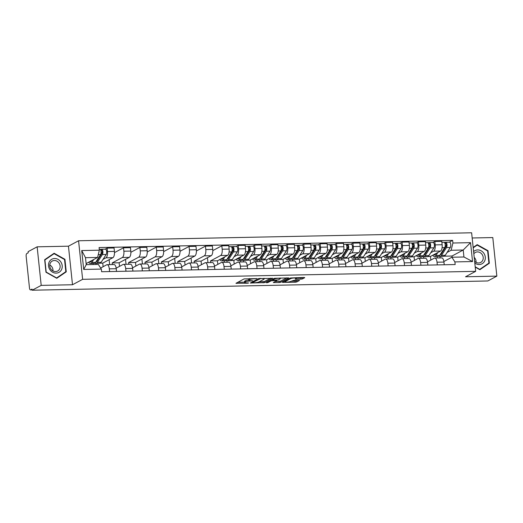 <?xml version="1.0" encoding="UTF-8"?>
<svg xmlns="http://www.w3.org/2000/svg" width="523" height="523" viewBox="0 0 523 523"><rect width="100%" height="100%" fill="white"/><g stroke="black" fill="none" stroke-linecap="round" stroke-linejoin="round"><path stroke-width="0.78" d="M256.911 278.582L244.071 278.916L235.951 283.309L247.588 283.204L248.686 282.956L246.791 282.897A3.615 0.673 174 0 1 244.627 282.512A3.615 0.673 174 0 1 244.921 282.204L245.588 281.845A3.615 0.673 174 0 1 250.314 281.014L252.766 280.805L250.935 280.681A3.615 0.673 174 0 1 248.771 280.295A3.615 0.673 174 0 1 249.066 279.982L249.733 279.628A3.615 0.673 174 0 1 254.459 278.792L256.911 278.582M301.019 279.145L302.497 278.89L304.746 277.68L304.157 277.465L290.52 277.968L282.4 282.361L295.247 282.237L296.724 281.975L299.535 280.426L293.651 280.413L290.821 281.394A3.02 0.562 174 0 1 287.487 282.06A3.02 0.562 174 0 1 285.061 281.766A3.02 0.562 174 0 1 285.31 281.505L290.592 278.674A3.02 0.562 174 0 1 293.926 278.007A3.02 0.562 174 0 1 296.351 278.301A3.02 0.562 174 0 1 296.103 278.563L295.135 279.132L295.809 279.249L301.019 279.145L300.902 278.02L302.882 277.491M72.501 284.747L68.448 246.183L37.146 246.823L41.199 285.381L72.501 284.747L82.627 279.321L475.675 271.339L465.548 276.765L496.85 276.124L487.815 280.969L32.165 290.219L32.047 289.095L30.641 289.853L32.125 289.82M41.199 285.381L32.165 290.219M272.679 278.334L258.454 278.622L250.334 283.015L264.658 282.629L272.66 278.158M274.483 278.295L288.807 277.909L280.688 282.302L279.21 282.564L273.326 282.551L276.674 280.707L276.092 280.491L271.156 280.818L267.769 282.636L266.266 282.734L274.483 278.295L274.536 279.014A3.02 0.562 174 0 1 277.876 278.347A3.02 0.562 174 0 1 280.295 278.641A3.02 0.562 174 0 1 280.053 278.903L278.19 279.897L273.261 280.23L272.673 280.008L274.536 279.014M37.146 246.823L28.111 251.661L28.229 252.786L26.823 253.537A2.301 0.935 -91.2 0 0 26.15 256.27L29.497 288.088A2.301 0.935 -91.2 0 0 30.452 289.899A2.301 0.935 -91.2 0 0 30.641 289.853M68.448 246.183L78.574 240.763L471.622 232.781L475.675 271.339M496.85 276.124L492.797 237.566L472.171 237.985M100.658 268.031L106.672 264.808A5.289 2.157 88.8 0 1 107.11 264.69A5.289 2.157 88.8 0 1 109.307 268.861L109.588 271.568M95.827 263.37L95.938 264.461M103.123 266.71L102.743 263.121L112.87 257.695A5.289 2.157 -91.2 0 0 114.419 251.406L107.483 251.55A5.289 2.157 88.8 0 1 105.94 257.839L103.018 259.401M107.483 251.55L107.123 248.118L105.162 249.17M93.212 264.52L93.101 263.435M116.524 271.424L116.237 268.717A5.289 2.157 -91.2 0 0 114.04 264.546L107.11 264.69M114.419 251.406L114.06 247.98L107.123 248.118M116.165 268.162L123.062 264.475A5.289 2.157 88.8 0 1 123.493 264.357A5.289 2.157 88.8 0 1 125.69 268.528L125.978 271.234M114.485 252.616L123.513 247.784L123.873 251.217A5.289 2.157 88.8 0 1 122.323 257.506L112.197 262.925L112.373 264.579M109.647 264.638L109.124 259.702M132.907 271.091L132.626 268.384A5.289 2.157 -91.2 0 0 130.43 264.213L123.493 264.357M119.506 266.377L119.133 262.788L129.259 257.362A5.289 2.157 -91.2 0 0 130.802 251.073L130.443 247.647L123.513 247.784M132.554 267.835L139.445 264.141A5.289 2.157 88.8 0 1 139.883 264.023A5.289 2.157 88.8 0 1 142.079 268.194L142.361 270.901M130.874 252.282L139.896 247.451L140.256 250.883A5.289 2.157 88.8 0 1 138.713 257.172L128.586 262.592L128.756 264.246M126.03 264.305L125.513 259.369M149.297 270.757L149.009 268.051A5.289 2.157 -91.2 0 0 146.813 263.88L139.883 264.023M135.895 266.044L135.516 262.454L145.642 257.028A5.289 2.157 -91.2 0 0 147.192 250.739L146.832 247.314L139.896 247.451M148.937 267.501L155.828 263.808A5.289 2.157 88.8 0 1 156.266 263.69A5.289 2.157 88.8 0 1 158.462 267.861L158.75 270.568M147.257 251.949L156.285 247.118L156.645 250.55A5.289 2.157 88.8 0 1 155.096 256.839L144.969 262.258L145.146 263.912M142.413 263.971L141.896 259.035M165.68 270.424L165.392 267.724A5.289 2.157 -91.2 0 0 163.196 263.546L156.266 263.69M152.278 265.71L151.905 262.121L162.032 256.695A5.289 2.157 -91.2 0 0 163.575 250.406L163.215 246.98L156.285 247.118M165.327 267.168L172.217 263.474A5.289 2.157 88.8 0 1 172.655 263.357A5.289 2.157 88.8 0 1 174.845 267.528L175.133 270.234M163.647 251.622L172.668 246.784L173.028 250.216A5.289 2.157 88.8 0 1 171.485 256.505L161.359 261.931L161.529 263.585M158.802 263.638L158.286 258.702M182.063 270.09L181.782 267.39A5.289 2.157 -91.2 0 0 179.585 263.213L172.655 263.357M168.668 265.377L168.288 261.788L178.415 256.368A5.289 2.157 -91.2 0 0 179.964 250.072L179.598 246.647L172.668 246.784M181.71 266.835L188.6 263.141A5.289 2.157 88.8 0 1 189.038 263.023A5.289 2.157 88.8 0 1 191.235 267.194L191.516 269.901M180.03 251.288L189.051 246.457L189.418 249.883A5.289 2.157 88.8 0 1 187.868 256.172L177.742 261.598L177.918 263.252M175.185 263.304L174.669 258.369M198.452 269.763L198.165 267.057A5.289 2.157 -91.2 0 0 195.968 262.886L189.038 263.023M185.05 265.043L184.671 261.454L194.804 256.035A5.289 2.157 -91.2 0 0 196.347 249.739L195.988 246.313L189.051 246.457M198.093 266.501L204.99 262.808A5.289 2.157 88.8 0 1 205.421 262.69A5.289 2.157 88.8 0 1 207.618 266.861L207.906 269.567M196.419 250.955L205.441 246.124L205.801 249.549A5.289 2.157 88.8 0 1 204.258 255.839L194.125 261.265L194.301 262.919M191.575 262.971L191.052 258.042M214.835 269.43L214.554 266.723A5.289 2.157 -91.2 0 0 212.358 262.553L205.421 262.69M201.44 264.71L201.061 261.121L211.187 255.701A5.289 2.157 -91.2 0 0 212.73 249.412L212.371 245.98L205.441 246.124M214.482 266.168L221.373 262.481A5.289 2.157 88.8 0 1 221.811 262.356A5.289 2.157 88.8 0 1 224.007 266.527L224.289 269.234M212.802 250.622L221.824 245.79L222.183 249.216A5.289 2.157 88.8 0 1 220.641 255.505L210.514 260.931L210.684 262.585M207.958 262.638L207.441 257.708M231.225 269.097L230.937 266.39A5.289 2.157 -91.2 0 0 228.741 262.219L221.811 262.356M217.823 264.377L217.444 260.787L227.57 255.368A5.289 2.157 -91.2 0 0 229.12 249.079L228.76 245.647L221.824 245.79M230.865 265.834L237.756 262.147A5.289 2.157 88.8 0 1 238.194 262.023A5.289 2.157 88.8 0 1 240.39 266.2L240.678 268.9M226.91 260.709L227.074 262.252M236.246 246.51L238.213 245.457L238.573 248.883A5.289 2.157 88.8 0 1 237.024 255.172L234.101 256.741M224.347 262.304L224.184 260.768M247.608 268.763L247.327 266.057A5.289 2.157 -91.2 0 0 245.13 261.886L238.194 262.023M234.206 264.043L233.833 260.454L243.96 255.034A5.289 2.157 -91.2 0 0 245.503 248.745L245.143 245.313L238.213 245.457M247.255 265.501L254.145 261.814A5.289 2.157 88.8 0 1 254.583 261.69A5.289 2.157 88.8 0 1 256.78 265.867L257.061 268.567M243.293 260.376L243.457 261.918M252.635 246.176L254.596 245.124L254.956 248.549A5.289 2.157 88.8 0 1 253.413 254.845L250.484 256.407M240.73 261.971L240.567 260.441M263.991 268.43L263.71 265.723A5.289 2.157 -91.2 0 0 261.513 261.552L254.583 261.69M250.595 263.716L250.216 260.121L260.343 254.701A5.289 2.157 -91.2 0 0 261.892 248.412L261.526 244.98L254.596 245.124M263.638 265.168L270.528 261.48A5.289 2.157 88.8 0 1 270.966 261.363A5.289 2.157 88.8 0 1 273.163 265.534L273.444 268.24M259.683 260.042L259.846 261.585M269.018 245.843L270.986 244.79L271.345 248.216A5.289 2.157 88.8 0 1 269.796 254.511L266.874 256.074M257.113 261.644L256.956 260.108M280.38 268.096L280.093 265.39A5.289 2.157 -91.2 0 0 277.896 261.219L270.966 261.363M266.978 263.383L266.606 259.794L276.732 254.368A5.289 2.157 -91.2 0 0 278.275 248.079L277.916 244.646L270.986 244.79M280.021 264.834L286.918 261.147A5.289 2.157 88.8 0 1 287.349 261.029A5.289 2.157 88.8 0 1 289.546 265.2L289.834 267.907M276.066 259.709L276.229 261.252M285.401 245.509L287.369 244.457L287.728 247.889A5.289 2.157 88.8 0 1 286.186 254.178L283.257 255.74M273.503 261.31L273.339 259.774M296.763 267.763L296.482 265.056A5.289 2.157 -91.2 0 0 294.286 260.885L287.349 261.029M283.368 263.049L282.989 259.46L293.115 254.034A5.289 2.157 -91.2 0 0 294.658 247.745L294.299 244.319L287.369 244.457M296.41 264.501L303.301 260.814A5.289 2.157 88.8 0 1 303.739 260.696A5.289 2.157 88.8 0 1 305.935 264.867L306.216 267.573M292.455 259.375L292.619 260.918M301.791 245.176L303.752 244.123L304.111 247.556A5.289 2.157 88.8 0 1 302.569 253.845L299.646 255.407M289.886 260.977L289.722 259.441M313.153 267.43L312.865 264.723A5.289 2.157 -91.2 0 0 310.669 260.552L303.739 260.696M299.751 262.716L299.372 259.127L309.498 253.701A5.289 2.157 -91.2 0 0 311.048 247.412L310.688 243.986L303.752 244.123M312.793 264.174L319.69 260.48A5.289 2.157 88.8 0 1 320.122 260.362A5.289 2.157 88.8 0 1 322.318 264.533L322.606 267.24M308.838 259.042L309.001 260.585M318.174 244.842L320.141 243.79L320.501 247.222A5.289 2.157 88.8 0 1 318.952 253.511L316.029 255.074M306.275 260.644L306.112 259.107M329.536 267.096L329.255 264.396A5.289 2.157 -91.2 0 0 327.058 260.219L320.122 260.362M316.134 262.383L315.761 258.793L325.888 253.367A5.289 2.157 -91.2 0 0 327.431 247.078L327.071 243.653L320.141 243.79M329.183 263.84L336.073 260.147A5.289 2.157 88.8 0 1 336.511 260.029A5.289 2.157 88.8 0 1 338.708 264.2L338.989 266.907M325.228 258.708L325.384 260.251M334.563 244.509L336.524 243.457L336.884 246.889A5.289 2.157 88.8 0 1 335.341 253.178L332.419 254.747M322.658 260.31L322.495 258.774M345.925 266.763L345.638 264.063A5.289 2.157 -91.2 0 0 343.441 259.885L336.511 260.029M332.523 262.049L332.144 258.46L342.271 253.034A5.289 2.157 -91.2 0 0 343.82 246.745L343.461 243.319L336.524 243.457M345.566 263.507L352.456 259.813A5.289 2.157 88.8 0 1 352.894 259.696A5.289 2.157 88.8 0 1 355.091 263.867L355.379 266.573M341.611 258.382L341.774 259.924M350.946 244.176L352.914 243.123L353.273 246.555A5.289 2.157 88.8 0 1 351.724 252.844L348.802 254.413M339.041 259.977L338.884 258.44M362.308 266.429L362.021 263.729A5.289 2.157 -91.2 0 0 359.824 259.552L352.894 259.696M348.906 261.716L348.534 258.127L358.66 252.707A5.289 2.157 -91.2 0 0 360.203 246.411L359.844 242.986L352.914 243.123M361.955 263.174L368.846 259.48A5.289 2.157 88.8 0 1 369.277 259.362A5.289 2.157 88.8 0 1 371.474 263.533L371.761 266.24M357.994 258.048L358.157 259.591M367.336 243.842L369.297 242.796L369.656 246.222A5.289 2.157 88.8 0 1 368.114 252.511L365.185 254.08M355.431 259.643L355.267 258.107M378.691 266.102L378.41 263.396A5.289 2.157 -91.2 0 0 376.214 259.225L369.277 259.362M365.296 261.382L364.917 257.793L375.043 252.374A5.289 2.157 -91.2 0 0 376.593 246.085L376.227 242.652L369.297 242.796M378.338 262.84L385.229 259.147A5.289 2.157 88.8 0 1 385.667 259.029A5.289 2.157 88.8 0 1 387.863 263.2L388.144 265.906M374.383 257.715L374.546 259.258M383.719 243.515L385.68 242.463L386.046 245.888A5.289 2.157 88.8 0 1 384.497 252.178L381.574 253.747M371.814 259.31L371.657 257.774M395.081 265.769L394.793 263.062A5.289 2.157 -91.2 0 0 392.596 258.892L385.667 259.029M381.679 261.049L381.3 257.46L391.433 252.04A5.289 2.157 -91.2 0 0 392.976 245.751L392.616 242.319L385.68 242.463M394.721 262.507L401.618 258.82A5.289 2.157 88.8 0 1 402.05 258.695A5.289 2.157 88.8 0 1 404.246 262.873L404.534 265.573M390.766 257.381L390.929 258.924M400.102 243.182L402.069 242.129L402.429 245.555A5.289 2.157 88.8 0 1 400.886 251.844L397.957 253.413M388.203 258.977L388.04 257.44M411.464 265.436L411.183 262.729A5.289 2.157 -91.2 0 0 408.986 258.558L402.05 258.695M398.068 260.716L397.689 257.126L407.816 251.707A5.289 2.157 -91.2 0 0 409.359 245.418L408.999 241.986L402.069 242.129M411.111 262.173L418.001 258.486A5.289 2.157 88.8 0 1 418.439 258.362A5.289 2.157 88.8 0 1 420.636 262.539L420.917 265.239M407.156 257.048L407.312 258.591M416.491 242.849L418.452 241.796L418.812 245.222A5.289 2.157 88.8 0 1 417.269 251.511L414.347 253.08M404.586 258.643L404.423 257.113M427.853 265.102L427.566 262.396A5.289 2.157 -91.2 0 0 425.369 258.225L418.439 258.362M414.451 260.382L414.072 256.793L424.199 251.373A5.289 2.157 -91.2 0 0 425.748 245.084L425.389 241.652L418.452 241.796M427.494 261.84L434.384 258.153A5.289 2.157 88.8 0 1 434.822 258.029A5.289 2.157 88.8 0 1 437.019 262.206L437.306 264.906M423.538 256.715L423.702 258.257M432.874 242.515L434.842 241.463L435.201 244.888A5.289 2.157 88.8 0 1 433.652 251.184L430.73 252.746M420.969 258.316L420.812 256.78M444.236 264.769L443.955 262.062A5.289 2.157 -91.2 0 0 441.758 257.891L434.822 258.029M430.834 260.055L430.462 256.46L440.588 251.04A5.289 2.157 -91.2 0 0 442.131 244.751L441.772 241.319L434.842 241.463M430.462 256.46L427.964 256.512M414.072 256.793L411.581 256.845M397.689 257.126L395.198 257.179M381.3 257.46L378.809 257.512M364.917 257.793L362.426 257.846M348.534 258.127L346.036 258.179M332.144 258.46L329.653 258.512M315.761 258.793L313.27 258.846M299.372 259.127L296.881 259.173M282.989 259.46L280.498 259.506M266.606 259.794L264.108 259.839M250.216 260.121L247.725 260.173M233.833 260.454L231.336 260.506M217.444 260.787L210.514 260.931M201.061 261.121L194.125 261.265M184.671 261.454L177.742 261.598M168.288 261.788L161.359 261.931M151.905 262.121L144.969 262.258M135.516 262.454L128.586 262.592M119.133 262.788L112.197 262.925M102.743 263.121L100.253 263.167M86.485 264.658L86.36 263.455L97.579 257.447L85.497 257.689L86.23 264.664L98.311 264.416L101.344 269.084L101.619 271.725L455.173 264.546L454.899 261.905L451.865 257.238L463.94 256.989L463.208 250.02L451.127 250.262L447.113 252.413M101.344 269.084L83.7 269.443L81.712 250.556L99.357 250.197L97.579 257.447M451.127 250.262L452.911 243.018L452.63 240.377L99.082 247.556L99.357 250.197M452.911 243.018L470.556 242.659L472.544 261.546L454.899 261.905M82.627 279.321L78.574 240.763M64.937 259.303L54.137 253.243L44.664 259.715L45.978 272.241L56.772 278.295L66.251 271.829L64.937 259.303L64.512 259.526M475.23 267.109L479.859 269.705L489.338 263.232L488.018 250.707L477.224 244.653L473.165 247.425M452.12 257.231L451.99 256.028L463.208 250.02L470.556 242.659M443.883 261.507L451.865 257.238M451.99 256.028L444.354 256.178M439.921 256.381L440.085 257.924M449.264 242.182L452.63 240.377M437.359 257.983L437.195 256.447M83.7 269.443L86.23 264.664M81.712 250.556L85.497 257.689M463.94 256.989L472.544 261.546M56.549 278.171L64.329 272.712M64.342 272.849L66.251 271.829M479.637 269.58L487.416 264.115M487.593 250.935L488.018 250.707M487.429 264.259L489.338 263.232M248.771 280.295L248.654 279.171A3.615 0.673 174 0 1 248.948 278.857L249.478 278.576M248.739 279.982A3.615 0.673 174 0 0 245.47 280.72L245.588 281.845M244.627 282.512L244.509 281.387A3.615 0.673 174 0 1 244.803 281.08L245.47 280.72M237.788 282.276L244.587 282.139M259.127 281.845L264.54 281.505L270.822 278.138M260.441 278.674L252.361 282.629L254.27 282.747A3.615 0.673 174 0 0 258.996 281.917L263.808 279.341A3.615 0.673 174 0 0 264.102 279.027A3.615 0.673 174 0 0 261.931 278.641L260.408 278.354M286.852 277.818L280.57 281.178L280.688 282.302M275.163 281.518L280.57 281.178M296.332 278.118L300.902 278.02M291.193 281.191L295.129 281.113L297.58 280.328M284.237 281.335L285.015 281.322M95.931 261.879A5.407 2.203 -91.2 0 0 97.049 261.075L102.05 253.289A1.379 0.562 -91.2 0 0 102.273 251.733A1.379 0.562 -91.2 0 0 101.71 250.733A1.379 0.562 -91.2 0 0 101.593 250.765L101.442 249.308A2.877 1.17 -91.2 0 1 101.678 249.242L105.463 249.164A2.877 1.17 -91.2 0 1 106.633 251.243A2.877 1.17 -91.2 0 1 106.176 254.485L101.174 262.265A6.904 2.811 -91.2 0 1 99.736 263.298L95.957 263.376A6.904 2.811 -91.2 0 0 97.396 262.343L102.397 254.564A2.877 1.17 -91.2 0 0 102.848 251.321A2.877 1.17 -91.2 0 0 101.678 249.242M96.748 260.611L97.356 260.598M95.055 263.036A6.904 2.811 -91.2 0 0 95.957 263.376M101.089 252.988L102.299 252.341M100.959 250.779L101.822 250.765M91.956 260.454L91.486 261.186A5.407 2.203 88.8 0 1 90.361 261.99A5.407 2.203 88.8 0 1 89.623 261.703M88.707 262.2A6.904 2.811 -91.2 0 0 90.387 263.487L94.173 263.409A6.904 2.811 -91.2 0 0 95.611 262.383L100.612 254.596A2.877 1.17 -91.2 0 0 101.063 251.354A2.877 1.17 -91.2 0 0 99.893 249.275L99.265 249.288M90.387 263.487A6.904 2.811 -91.2 0 0 91.826 262.461L93.722 259.513M100.135 249.334L101.442 249.308M49.835 269.593A7.479 6.688 61.8 0 0 59.445 272.078A7.479 6.688 61.8 0 0 60.897 262.043A7.479 6.688 61.8 0 0 51.287 259.558A7.479 6.688 61.8 0 0 49.835 269.593M50.764 268.9A5.661 5.06 61.8 0 0 57.622 271.032A5.661 5.06 61.8 0 0 59.138 263.187A5.661 5.06 61.8 0 0 52.28 261.049A5.661 5.06 61.8 0 0 50.764 268.9M52.967 270.94A5.661 5.06 61.8 0 0 51.98 267.018A5.661 5.06 61.8 0 0 49.777 264.978M44.677 259.839L54.091 253.681L64.551 259.552L65.826 271.685L56.641 277.955L46.181 272.084L44.906 259.951L54.091 253.681M474.806 263.03A7.479 6.688 61.8 0 0 483.494 262.67A7.479 6.688 61.8 0 0 483.978 253.452A7.479 6.688 61.8 0 0 473.603 251.596M474.616 261.258A5.661 5.06 61.8 0 0 480.709 262.441A5.661 5.06 61.8 0 0 482.226 254.59A5.661 5.06 61.8 0 0 475.368 252.459A5.661 5.06 61.8 0 0 473.831 253.792M476.054 262.343A5.661 5.06 61.8 0 0 475.067 258.421A5.661 5.06 61.8 0 0 474.211 257.375M473.178 247.549L477.179 245.091L487.632 250.955L488.913 263.095L479.728 269.365L475.204 266.822M473.204 247.804L477.179 245.091M227.015 259.218A5.407 2.203 -91.2 0 0 228.139 258.408L233.14 250.628A1.379 0.562 -91.2 0 0 233.356 249.072A1.379 0.562 -91.2 0 0 232.794 248.072A1.379 0.562 -91.2 0 0 232.683 248.105L232.526 246.64A2.877 1.17 -91.2 0 1 232.761 246.575L236.546 246.503A2.877 1.17 -91.2 0 1 237.717 248.582A2.877 1.17 -91.2 0 1 237.259 251.825L232.258 259.604A6.904 2.811 -91.2 0 1 230.82 260.637L227.041 260.716A6.904 2.811 -91.2 0 0 228.479 259.683L233.48 251.896A2.877 1.17 -91.2 0 0 233.938 248.654A2.877 1.17 -91.2 0 0 232.761 246.575M227.832 257.944L228.446 257.931M226.139 260.376A6.904 2.811 -91.2 0 0 227.041 260.716M232.173 250.327L233.382 249.68M232.042 248.118L232.912 248.098M223.04 257.793L222.569 258.525A5.407 2.203 88.8 0 1 221.445 259.33A5.407 2.203 88.8 0 1 220.706 259.042M219.791 259.532A6.904 2.811 -91.2 0 0 221.471 260.827L225.256 260.748A6.904 2.811 -91.2 0 0 226.694 259.722L231.696 251.936A2.877 1.17 -91.2 0 0 232.147 248.693A2.877 1.17 -91.2 0 0 230.976 246.614L228.865 246.66M221.471 260.827A6.904 2.811 -91.2 0 0 222.909 259.794L224.805 256.845M231.218 246.666L232.526 246.64M243.404 258.885A5.407 2.203 -91.2 0 0 244.522 258.081L249.523 250.295A1.379 0.562 -91.2 0 0 249.746 248.739A1.379 0.562 -91.2 0 0 249.183 247.739A1.379 0.562 -91.2 0 0 249.066 247.771L248.915 246.313A2.877 1.17 -91.2 0 1 249.151 246.248L252.929 246.17A2.877 1.17 -91.2 0 1 254.1 248.248A2.877 1.17 -91.2 0 1 253.648 251.491L248.647 259.271A6.904 2.811 -91.2 0 1 247.209 260.304L243.424 260.382A6.904 2.811 -91.2 0 0 244.862 259.349L249.863 251.57A2.877 1.17 -91.2 0 0 250.321 248.32A2.877 1.17 -91.2 0 0 249.151 246.248M244.221 257.61L244.829 257.604M242.528 260.042A6.904 2.811 -91.2 0 0 243.424 260.382M248.556 249.994L249.765 249.347M248.432 247.784L249.294 247.765M239.423 257.46L238.959 258.192A5.407 2.203 88.8 0 1 237.828 258.996A5.407 2.203 88.8 0 1 237.096 258.708M236.174 259.199A6.904 2.811 -91.2 0 0 237.86 260.493L241.639 260.415A6.904 2.811 -91.2 0 0 243.077 259.388L248.079 251.602A2.877 1.17 -91.2 0 0 248.536 248.36A2.877 1.17 -91.2 0 0 247.366 246.281L245.248 246.326M237.86 260.493A6.904 2.811 -91.2 0 0 239.299 259.46L241.195 256.512M247.601 246.34L248.915 246.313M259.787 258.552A5.407 2.203 -91.2 0 0 260.912 257.747L265.913 249.961A1.379 0.562 -91.2 0 0 266.129 248.405A1.379 0.562 -91.2 0 0 265.566 247.405A1.379 0.562 -91.2 0 0 265.455 247.438L265.298 245.98A2.877 1.17 -91.2 0 1 265.534 245.915L269.319 245.836A2.877 1.17 -91.2 0 1 270.489 247.915A2.877 1.17 -91.2 0 1 270.031 251.158L265.03 258.937A6.904 2.811 -91.2 0 1 263.592 259.97L259.813 260.049A6.904 2.811 -91.2 0 0 261.252 259.016L266.253 251.236A2.877 1.17 -91.2 0 0 266.704 247.994A2.877 1.17 -91.2 0 0 265.534 245.915M260.604 257.283L261.212 257.27M258.911 259.709A6.904 2.811 -91.2 0 0 259.813 260.049M264.945 249.661L266.155 249.013M264.815 247.451L265.684 247.431M255.812 257.126L255.342 257.859A5.407 2.203 88.8 0 1 254.217 258.663A5.407 2.203 88.8 0 1 253.478 258.375M252.563 258.865A6.904 2.811 -91.2 0 0 254.243 260.16L258.029 260.081A6.904 2.811 -91.2 0 0 259.467 259.055L264.468 251.269A2.877 1.17 -91.2 0 0 264.919 248.026A2.877 1.17 -91.2 0 0 263.749 245.947L261.637 245.993M254.243 260.16A6.904 2.811 -91.2 0 0 255.682 259.127L257.578 256.185M263.991 246.006L265.298 245.98M276.17 258.218A5.407 2.203 -91.2 0 0 277.295 257.414L282.296 249.628A1.379 0.562 -91.2 0 0 282.512 248.072A1.379 0.562 -91.2 0 0 281.949 247.072A1.379 0.562 -91.2 0 0 281.838 247.104L281.681 245.647A2.877 1.17 -91.2 0 1 281.923 245.581L285.702 245.503A2.877 1.17 -91.2 0 1 286.872 247.582A2.877 1.17 -91.2 0 1 286.421 250.824L281.42 258.61A6.904 2.811 -91.2 0 1 279.982 259.637L276.196 259.715A6.904 2.811 -91.2 0 0 277.635 258.682L282.636 250.903A2.877 1.17 -91.2 0 0 283.093 247.66A2.877 1.17 -91.2 0 0 281.923 245.581M276.987 256.95L277.602 256.937M275.301 259.375A6.904 2.811 -91.2 0 0 276.196 259.715M281.328 249.327L282.538 248.68M281.204 247.118L282.067 247.104M272.195 256.793L271.725 257.525A5.407 2.203 88.8 0 1 270.6 258.329A5.407 2.203 88.8 0 1 269.868 258.042M268.946 258.539A6.904 2.811 -91.2 0 0 270.633 259.826L274.412 259.748A6.904 2.811 -91.2 0 0 275.85 258.722L280.851 250.935A2.877 1.17 -91.2 0 0 281.309 247.693A2.877 1.17 -91.2 0 0 280.138 245.614L278.02 245.66M270.633 259.826A6.904 2.811 -91.2 0 0 272.071 258.8L273.96 255.852M280.374 245.673L281.681 245.647M292.56 257.885A5.407 2.203 -91.2 0 0 293.678 257.081L298.679 249.294A1.379 0.562 -91.2 0 0 298.901 247.739A1.379 0.562 -91.2 0 0 298.339 246.745A1.379 0.562 -91.2 0 0 298.221 246.771L298.071 245.313A2.877 1.17 -91.2 0 1 298.306 245.248L302.091 245.169A2.877 1.17 -91.2 0 1 303.262 247.248A2.877 1.17 -91.2 0 1 302.804 250.491L297.803 258.277A6.904 2.811 -91.2 0 1 296.364 259.303L292.586 259.382A6.904 2.811 -91.2 0 0 294.024 258.349L299.025 250.569A2.877 1.17 -91.2 0 0 299.476 247.327A2.877 1.17 -91.2 0 0 298.306 245.248M293.377 256.616L293.985 256.603M291.684 259.042A6.904 2.811 -91.2 0 0 292.586 259.382M297.718 248.994L298.927 248.347M297.587 246.784L298.45 246.771M288.585 256.466L288.114 257.192A5.407 2.203 88.8 0 1 286.983 258.002A5.407 2.203 88.8 0 1 286.251 257.708M285.336 258.205A6.904 2.811 -91.2 0 0 287.016 259.493L290.801 259.421A6.904 2.811 -91.2 0 0 292.239 258.388L297.241 250.602A2.877 1.17 -91.2 0 0 297.692 247.359A2.877 1.17 -91.2 0 0 296.521 245.28L294.41 245.326M287.016 259.493A6.904 2.811 -91.2 0 0 288.454 258.467L290.35 255.518M296.763 245.339L298.071 245.313M308.943 257.551A5.407 2.203 -91.2 0 0 310.067 256.747L315.068 248.961A1.379 0.562 -91.2 0 0 315.284 247.405A1.379 0.562 -91.2 0 0 314.722 246.411A1.379 0.562 -91.2 0 0 314.611 246.438L314.454 244.98A2.877 1.17 -91.2 0 1 314.696 244.914L318.474 244.836A2.877 1.17 -91.2 0 1 319.645 246.915A2.877 1.17 -91.2 0 1 319.187 250.157L314.186 257.944A6.904 2.811 -91.2 0 1 312.747 258.97L308.969 259.048A6.904 2.811 -91.2 0 0 310.407 258.016L315.408 250.236A2.877 1.17 -91.2 0 0 315.866 246.993A2.877 1.17 -91.2 0 0 314.696 244.914M309.76 256.283L310.374 256.27M308.067 258.708A6.904 2.811 -91.2 0 0 308.969 259.048M314.101 248.66L315.31 248.013M313.97 246.451L314.839 246.438M304.968 256.133L304.497 256.858A5.407 2.203 88.8 0 1 303.373 257.669A5.407 2.203 88.8 0 1 302.64 257.375M301.719 257.872A6.904 2.811 -91.2 0 0 303.405 259.16L307.184 259.088A6.904 2.811 -91.2 0 0 308.622 258.055L313.623 250.275A2.877 1.17 -91.2 0 0 314.081 247.026A2.877 1.17 -91.2 0 0 312.904 244.954L310.793 244.993M303.405 259.16A6.904 2.811 -91.2 0 0 304.844 258.133L306.733 255.185M313.146 245.006L314.454 244.98M325.332 257.218A5.407 2.203 -91.2 0 0 326.45 256.414L331.451 248.628A1.379 0.562 -91.2 0 0 331.674 247.072A1.379 0.562 -91.2 0 0 331.111 246.078A1.379 0.562 -91.2 0 0 330.994 246.111L330.843 244.646A2.877 1.17 -91.2 0 1 331.079 244.581L334.857 244.503A2.877 1.17 -91.2 0 1 336.034 246.581A2.877 1.17 -91.2 0 1 335.576 249.824L330.575 257.61A6.904 2.811 -91.2 0 1 329.137 258.637L325.352 258.715A6.904 2.811 -91.2 0 0 326.79 257.689L331.791 249.902A2.877 1.17 -91.2 0 0 332.249 246.66A2.877 1.17 -91.2 0 0 331.079 244.581M326.149 255.95L326.757 255.937M324.456 258.375A6.904 2.811 -91.2 0 0 325.352 258.715M330.49 248.327L331.693 247.68M330.359 246.124L331.222 246.104M321.351 255.799L320.887 256.525A5.407 2.203 88.8 0 1 319.756 257.336A5.407 2.203 88.8 0 1 319.023 257.048M320.867 256.054L321.194 256.048M318.102 257.538A6.904 2.811 -91.2 0 0 319.788 258.826L323.567 258.754A6.904 2.811 -91.2 0 0 325.005 257.721L330.006 249.942A2.877 1.17 -91.2 0 0 330.464 246.693A2.877 1.17 -91.2 0 0 329.294 244.62L327.176 244.659M319.788 258.826A6.904 2.811 -91.2 0 0 321.227 257.8L323.122 254.851M329.529 244.672L330.843 244.646M341.715 256.891A5.407 2.203 -91.2 0 0 342.84 256.08L347.841 248.301A1.379 0.562 -91.2 0 0 348.057 246.738A1.379 0.562 -91.2 0 0 347.494 245.745A1.379 0.562 -91.2 0 0 347.383 245.777L347.226 244.313A2.877 1.17 -91.2 0 1 347.462 244.248L351.247 244.169A2.877 1.17 -91.2 0 1 352.417 246.248A2.877 1.17 -91.2 0 1 351.959 249.491L346.958 257.277A6.904 2.811 -91.2 0 1 345.52 258.31L341.741 258.382A6.904 2.811 -91.2 0 0 343.18 257.355L348.181 249.569A2.877 1.17 -91.2 0 0 348.638 246.326A2.877 1.17 -91.2 0 0 347.462 244.248M342.532 255.616L343.147 255.603M340.839 258.042A6.904 2.811 -91.2 0 0 341.741 258.382M346.873 247.994L348.083 247.346M346.742 245.79L347.612 245.771M337.74 255.466L337.27 256.192A5.407 2.203 88.8 0 1 336.145 257.002A5.407 2.203 88.8 0 1 335.406 256.715M334.491 257.205A6.904 2.811 -91.2 0 0 336.171 258.499L339.957 258.421A6.904 2.811 -91.2 0 0 341.395 257.388L346.396 249.608A2.877 1.17 -91.2 0 0 346.847 246.366A2.877 1.17 -91.2 0 0 345.677 244.287L343.565 244.326M336.171 258.499A6.904 2.811 -91.2 0 0 337.61 257.466L339.505 254.518M345.919 244.339L347.226 244.313M358.098 256.558A5.407 2.203 -91.2 0 0 359.223 255.747L364.224 247.967A1.379 0.562 -91.2 0 0 364.439 246.411A1.379 0.562 -91.2 0 0 363.877 245.411A1.379 0.562 -91.2 0 0 363.766 245.444L363.616 243.98A2.877 1.17 -91.2 0 1 363.851 243.914L367.63 243.836A2.877 1.17 -91.2 0 1 368.8 245.915A2.877 1.17 -91.2 0 1 368.349 249.157L363.348 256.943A6.904 2.811 -91.2 0 1 361.909 257.976L358.124 258.048A6.904 2.811 -91.2 0 0 359.563 257.022L364.564 249.236A2.877 1.17 -91.2 0 0 365.021 245.993A2.877 1.17 -91.2 0 0 363.851 243.914M358.915 255.283L359.53 255.27M357.229 257.715A6.904 2.811 -91.2 0 0 358.124 258.048M363.256 247.66L364.466 247.013M363.132 245.457L363.995 245.437M354.123 255.132L353.653 255.858A5.407 2.203 88.8 0 1 352.528 256.669A5.407 2.203 88.8 0 1 351.796 256.381M350.874 256.871A6.904 2.811 -91.2 0 0 352.561 258.166L356.34 258.087A6.904 2.811 -91.2 0 0 357.778 257.055L362.779 249.275A2.877 1.17 -91.2 0 0 363.237 246.032A2.877 1.17 -91.2 0 0 362.066 243.953L359.948 243.993M352.561 258.166A6.904 2.811 -91.2 0 0 353.999 257.133L355.895 254.185M362.302 244.006L363.616 243.98M374.488 256.224A5.407 2.203 -91.2 0 0 375.606 255.414L380.607 247.634A1.379 0.562 -91.2 0 0 380.829 246.078A1.379 0.562 -91.2 0 0 380.267 245.078A1.379 0.562 -91.2 0 0 380.149 245.11L379.999 243.646A2.877 1.17 -91.2 0 1 380.234 243.581L384.019 243.509A2.877 1.17 -91.2 0 1 385.19 245.581A2.877 1.17 -91.2 0 1 384.732 248.83L379.731 256.61A6.904 2.811 -91.2 0 1 378.292 257.643L374.514 257.715A6.904 2.811 -91.2 0 0 375.952 256.688L380.953 248.902A2.877 1.17 -91.2 0 0 381.404 245.66A2.877 1.17 -91.2 0 0 380.234 243.581M375.305 254.949L375.913 254.936M373.612 257.381A6.904 2.811 -91.2 0 0 374.514 257.715M379.646 247.327L380.855 246.679M379.515 245.124L380.378 245.104M370.513 254.799L370.042 255.531A5.407 2.203 88.8 0 1 368.918 256.335A5.407 2.203 88.8 0 1 368.179 256.048M367.264 256.538A6.904 2.811 -91.2 0 0 368.944 257.832L372.729 257.754A6.904 2.811 -91.2 0 0 374.167 256.721L379.168 248.941A2.877 1.17 -91.2 0 0 379.62 245.699A2.877 1.17 -91.2 0 0 378.449 243.62L376.338 243.659M368.944 257.832A6.904 2.811 -91.2 0 0 370.382 256.8L372.278 253.851M378.691 243.672L379.999 243.646M390.871 255.891A5.407 2.203 -91.2 0 0 391.995 255.08L396.996 247.301A1.379 0.562 -91.2 0 0 397.212 245.745A1.379 0.562 -91.2 0 0 396.65 244.744A1.379 0.562 -91.2 0 0 396.539 244.777L396.382 243.313A2.877 1.17 -91.2 0 1 396.624 243.247L400.402 243.175A2.877 1.17 -91.2 0 1 401.572 245.254A2.877 1.17 -91.2 0 1 401.121 248.497L396.12 256.277A6.904 2.811 -91.2 0 1 394.682 257.309L390.897 257.388A6.904 2.811 -91.2 0 0 392.335 256.355L397.336 248.569A2.877 1.17 -91.2 0 0 397.794 245.326A2.877 1.17 -91.2 0 0 396.624 243.247M391.688 254.616L392.302 254.603M389.995 257.048A6.904 2.811 -91.2 0 0 390.897 257.388M396.029 246.993L397.238 246.346M395.898 244.79L396.767 244.771M386.896 254.466L386.425 255.198A5.407 2.203 88.8 0 1 385.301 256.002A5.407 2.203 88.8 0 1 384.568 255.714M383.647 256.205A6.904 2.811 -91.2 0 0 385.333 257.499L389.112 257.421A6.904 2.811 -91.2 0 0 390.55 256.388L395.551 248.608A2.877 1.17 -91.2 0 0 396.009 245.365A2.877 1.17 -91.2 0 0 394.832 243.287L392.721 243.332M385.333 257.499A6.904 2.811 -91.2 0 0 386.772 256.466L388.661 253.518M395.074 243.339L396.382 243.313M407.26 255.557A5.407 2.203 -91.2 0 0 408.378 254.747L413.379 246.967A1.379 0.562 -91.2 0 0 413.601 245.411A1.379 0.562 -91.2 0 0 413.039 244.411A1.379 0.562 -91.2 0 0 412.922 244.444L412.771 242.979A2.877 1.17 -91.2 0 1 413.007 242.92L416.785 242.842A2.877 1.17 -91.2 0 1 417.962 244.921A2.877 1.17 -91.2 0 1 417.504 248.164L412.503 255.943A6.904 2.811 -91.2 0 1 411.065 256.976L407.286 257.055A6.904 2.811 -91.2 0 0 408.725 256.022L413.726 248.242A2.877 1.17 -91.2 0 0 414.177 244.993A2.877 1.17 -91.2 0 0 413.007 242.92M408.077 254.283L408.685 254.27M406.384 256.715A6.904 2.811 -91.2 0 0 407.286 257.055M412.418 246.666L413.621 246.019M412.287 244.457L413.15 244.437M403.279 254.132L402.815 254.864A5.407 2.203 88.8 0 1 401.684 255.669A5.407 2.203 88.8 0 1 400.951 255.381M400.03 255.871A6.904 2.811 -91.2 0 0 401.716 257.166L405.495 257.087A6.904 2.811 -91.2 0 0 406.933 256.061L411.934 248.275A2.877 1.17 -91.2 0 0 412.392 245.032A2.877 1.17 -91.2 0 0 411.222 242.953L409.104 242.999M401.716 257.166A6.904 2.811 -91.2 0 0 403.155 256.133L405.05 253.184M411.464 243.012L412.771 242.979M423.643 255.224A5.407 2.203 -91.2 0 0 424.768 254.42L429.769 246.634A1.379 0.562 -91.2 0 0 429.984 245.078A1.379 0.562 -91.2 0 0 429.422 244.078A1.379 0.562 -91.2 0 0 429.311 244.11L429.154 242.652A2.877 1.17 -91.2 0 1 429.39 242.587L433.175 242.509A2.877 1.17 -91.2 0 1 434.345 244.587A2.877 1.17 -91.2 0 1 433.887 247.83L428.886 255.61A6.904 2.811 -91.2 0 1 427.448 256.643L423.669 256.721A6.904 2.811 -91.2 0 0 425.107 255.688L430.109 247.909A2.877 1.17 -91.2 0 0 430.566 244.666A2.877 1.17 -91.2 0 0 429.39 242.587M424.46 253.949L425.075 253.943M422.767 256.381A6.904 2.811 -91.2 0 0 423.669 256.721M428.801 246.333L430.011 245.686M428.67 244.123L429.54 244.104M419.668 253.799L419.198 254.531A5.407 2.203 88.8 0 1 418.073 255.335A5.407 2.203 88.8 0 1 417.334 255.047M416.419 255.538A6.904 2.811 -91.2 0 0 418.099 256.832L421.884 256.754A6.904 2.811 -91.2 0 0 423.323 255.727L428.324 247.941A2.877 1.17 -91.2 0 0 428.775 244.699A2.877 1.17 -91.2 0 0 427.605 242.62L425.493 242.665M418.099 256.832A6.904 2.811 -91.2 0 0 419.538 255.799L421.433 252.857M427.847 242.679L429.154 242.652M440.033 254.891A5.407 2.203 -91.2 0 0 441.151 254.086L446.152 246.3A1.379 0.562 -91.2 0 0 446.367 244.744A1.379 0.562 -91.2 0 0 445.812 243.744A1.379 0.562 -91.2 0 0 445.694 243.777L445.544 242.319A2.877 1.17 -91.2 0 1 445.779 242.254L449.558 242.175A2.877 1.17 -91.2 0 1 450.728 244.254A2.877 1.17 -91.2 0 1 450.277 247.497L445.276 255.276A6.904 2.811 -91.2 0 1 443.837 256.309L440.052 256.388A6.904 2.811 -91.2 0 0 441.49 255.355L446.492 247.575A2.877 1.17 -91.2 0 0 446.949 244.333A2.877 1.17 -91.2 0 0 445.779 242.254M440.85 253.622L441.458 253.609M439.157 256.048A6.904 2.811 -91.2 0 0 440.052 256.388M445.184 246L446.394 245.352M445.06 243.79L445.923 243.77M436.051 253.465L435.587 254.198A5.407 2.203 88.8 0 1 434.456 255.002A5.407 2.203 88.8 0 1 433.724 254.714M432.802 255.204A6.904 2.811 -91.2 0 0 434.489 256.499L438.267 256.42A6.904 2.811 -91.2 0 0 439.706 255.394L444.707 247.608A2.877 1.17 -91.2 0 0 445.165 244.365A2.877 1.17 -91.2 0 0 443.994 242.286L441.876 242.332M434.489 256.499A6.904 2.811 -91.2 0 0 435.927 255.466L437.823 252.524M444.23 242.345L445.544 242.319M425.748 245.084L418.812 245.222M409.359 245.418L402.429 245.555M392.976 245.751L386.046 245.888M376.593 246.085L369.656 246.222M360.203 246.411L353.273 246.555M343.82 246.745L336.884 246.889M327.431 247.078L320.501 247.222M311.048 247.412L304.111 247.556M294.658 247.745L287.728 247.889M278.275 248.079L271.345 248.216M261.892 248.412L254.956 248.549M245.503 248.745L238.573 248.883M229.12 249.079L222.183 249.216M212.73 249.412L205.801 249.549M196.347 249.739L189.418 249.883M179.964 250.072L173.028 250.216M163.575 250.406L156.645 250.55M147.192 250.739L140.256 250.883M130.802 251.073L123.873 251.217M442.131 244.751L435.201 244.888M440.588 251.04L433.652 251.184M424.199 251.373L417.269 251.511M427.566 262.396L420.636 262.539M407.816 251.707L400.886 251.844M411.183 262.729L404.246 262.873M391.433 252.04L384.497 252.178M394.793 263.062L387.863 263.2M375.043 252.374L368.114 252.511M378.41 263.396L371.474 263.533M358.66 252.707L351.724 252.844M362.021 263.729L355.091 263.867M342.271 253.034L335.341 253.178M345.638 264.063L338.708 264.2M325.888 253.367L318.952 253.511M329.255 264.396L322.318 264.533M309.498 253.701L302.569 253.845M312.865 264.723L305.935 264.867M293.115 254.034L286.186 254.178M296.482 265.056L289.546 265.2M276.732 254.368L269.796 254.511M280.093 265.39L273.163 265.534M260.343 254.701L253.413 254.845M263.71 265.723L256.78 265.867M243.96 255.034L237.024 255.172M247.327 266.057L240.39 266.2M227.57 255.368L220.641 255.505M230.937 266.39L224.007 266.527M211.187 255.701L204.258 255.839M214.554 266.723L207.618 266.861M194.804 256.035L187.868 256.172M198.165 267.057L191.235 267.194M178.415 256.368L171.485 256.505M181.782 267.39L174.845 267.528M162.032 256.695L155.096 256.839M165.392 267.724L158.462 267.861M145.642 257.028L138.713 257.172M149.009 268.051L142.079 268.194M129.259 257.362L122.323 257.506M132.626 268.384L125.69 268.528M112.87 257.695L105.94 257.839M116.237 268.717L109.307 268.861M443.955 262.062L437.019 262.206M249.621 278.569L249.733 279.628M248.948 278.857L249.066 279.982M250.282 280.674L250.314 281.014M244.803 281.08L244.921 282.204M236.579 282.923L236.631 283.427M264.54 281.505L264.658 282.629M263.062 281.766L263.18 282.891M250.962 282.636L251.014 283.133M259.356 278.406L259.408 278.857M252.289 281.923L252.361 282.629M279.092 281.439L279.21 282.564M273.954 282.165L274.006 282.668M272.588 280.125L272.633 280.563M271.084 280.119L271.156 280.818M267.698 281.93L267.769 282.636M272.601 279.308L272.673 280.008M295.757 278.752L295.809 279.249M290.513 277.975L290.592 278.674M285.231 280.799L285.31 281.505M296.6 280.851L296.724 281.975M295.129 281.113L295.247 282.237M283.028 281.982L283.08 282.485M302.372 277.765L302.497 278.89M97.396 262.343L101.174 262.265M102.397 254.564L106.176 254.485M91.826 262.461L95.611 262.383M98.265 254.649L100.612 254.596M228.479 259.683L232.258 259.604M233.48 251.896L237.259 251.825M222.909 259.794L226.694 259.722M229.087 251.988L231.696 251.936M244.862 259.349L248.647 259.271M249.863 251.57L253.648 251.491M239.299 259.46L243.077 259.388M245.477 251.655L248.079 251.602M261.252 259.016L265.03 258.937M266.253 251.236L270.031 251.158M255.682 259.127L259.467 259.055M261.86 251.321L264.468 251.269M277.635 258.682L281.42 258.61M282.636 250.903L286.421 250.824M272.071 258.8L275.85 258.722M278.243 250.988L280.851 250.935M294.024 258.349L297.803 258.277M299.025 250.569L302.804 250.491M288.454 258.467L292.239 258.388M294.632 250.661L297.241 250.602M310.407 258.016L314.186 257.944M315.408 250.236L319.187 250.157M304.844 258.133L308.622 258.055M311.015 250.327L313.623 250.275M326.79 257.689L330.575 257.61M331.791 249.902L335.576 249.824M321.227 257.8L325.005 257.721M327.405 249.994L330.006 249.942M343.18 257.355L346.958 257.277M348.181 249.569L351.959 249.491M337.61 257.466L341.395 257.388M343.788 249.661L346.396 249.608M359.563 257.022L363.348 256.943M364.564 249.236L368.349 249.157M353.999 257.133L357.778 257.055M360.177 249.327L362.779 249.275M375.952 256.688L379.731 256.61M380.953 248.902L384.732 248.83M370.382 256.8L374.167 256.721M376.56 248.994L379.168 248.941M392.335 256.355L396.12 256.277M397.336 248.569L401.121 248.497M386.772 256.466L390.55 256.388M392.943 248.66L395.551 248.608M408.725 256.022L412.503 255.943M413.726 248.242L417.504 248.164M403.155 256.133L406.933 256.061M409.332 248.327L411.934 248.275M425.107 255.688L428.886 255.61M430.109 247.909L433.887 247.83M419.538 255.799L423.323 255.727M425.715 247.994L428.324 247.941M441.49 255.355L445.276 255.276M446.492 247.575L450.277 247.497M435.927 255.466L439.706 255.394M442.105 247.66L444.707 247.608M32.125 289.866L30.452 289.899M252.223 281.956L252.295 282.695M264.023 278.282L264.102 279.027M276.719 280.158L276.765 280.609M280.223 277.948L280.295 278.641M272.503 279.354L272.581 280.106M296.28 277.621L296.351 278.301M284.976 280.936L285.061 281.766"/></g></svg>

